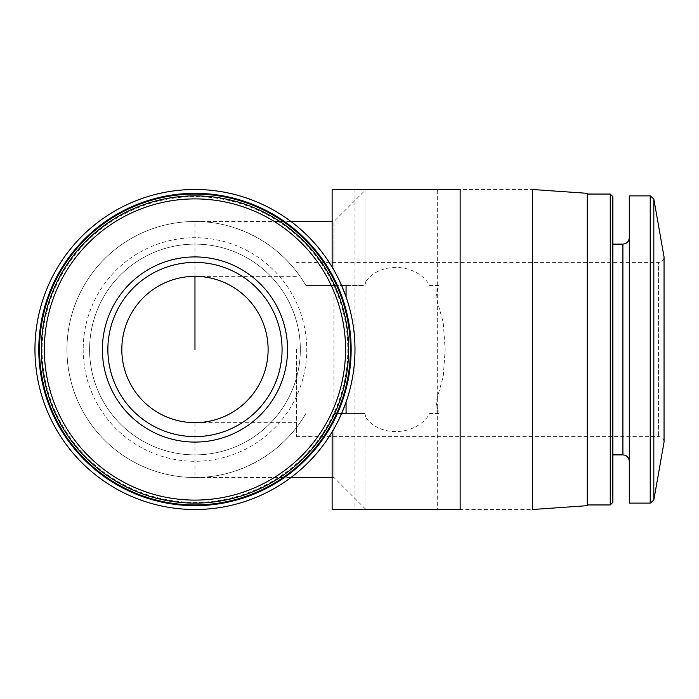 <?xml version="1.0" encoding="UTF-8"?>
<svg xmlns="http://www.w3.org/2000/svg" width="699" height="699" viewBox="0 0 699 699"><rect width="100%" height="100%" fill="white"/><g stroke="black" fill="none" stroke-linecap="round" stroke-linejoin="round"><path stroke-width="0.52" stroke-dasharray="3.5 2.62" d="M296.463 349.5L296.463 436.595L296.463 349.5M194.969 349.5L194.969 221.487A128.013 128.013 0 0 0 66.955 349.5A128.013 128.013 0 0 0 194.969 477.513C239.862 477.801 283.628 452.524 305.83 413.511A128.013 128.013 0 0 1 112.679 447.561A128.013 128.013 0 0 1 112.679 251.439A128.013 128.013 0 0 1 305.83 285.489L340.334 285.489L339.688 281.216A160.019 160.019 0 0 0 34.95 349.5A160.019 160.019 0 0 0 339.688 417.784L340.334 413.511L364.773 413.511L333.956 413.511L333.956 477.513L333.956 221.487L333.956 285.489L305.83 285.489C283.628 246.476 239.862 221.199 194.969 221.487A128.013 128.013 0 0 0 66.955 349.5A128.013 128.013 0 0 0 194.969 477.513L194.969 422.65A73.15 73.15 0 0 1 121.818 349.5A73.15 73.15 0 0 1 194.969 276.35C234.069 275.528 268.94 310.4 268.119 349.5C268.94 388.6 234.069 423.472 194.969 422.65L296.463 422.65M346.066 413.511L341.628 413.511C330.181 436.01 329.535 437.434 339.688 417.784L332.139 431.912M346.066 296.83C357.836 331.894 357.836 367.001 346.066 402.17M346.066 285.489L341.628 285.489C330.181 262.99 329.535 261.566 339.688 281.216L332.13 267.079M364.773 413.511L365.961 417.784L365.961 509.519L365.961 189.481L365.961 281.216L364.773 285.489L333.956 285.489M332.13 477.513L333.956 477.513L365.961 509.519L532.376 509.519L532.376 189.481L365.961 189.481L333.956 221.487L332.13 221.487M365.961 417.784C381.147 438.29 417.478 435.145 429.693 413.511L438.745 413.511L436.019 402.17L443.21 376.735L445.167 349.5L443.21 322.274L436.019 296.83L438.745 285.489L436.019 285.489L436.019 296.83M438.745 285.489L429.693 285.489C417.495 263.829 381.191 260.736 365.961 281.216M340.334 413.511L333.956 413.511M332.13 509.519L460.143 509.519M332.13 189.481L460.143 189.481M429.693 413.511L436.019 413.511L436.019 402.17M429.693 285.489L436.019 285.489M340.334 285.489L364.773 285.489M39.52 349.5A155.449 155.449 0 0 0 272.689 484.119A155.449 155.449 0 0 0 272.689 214.881A155.449 155.449 0 0 0 39.52 349.5M42.106 349.5A152.863 152.863 0 0 0 271.395 481.882A152.863 152.863 0 0 0 271.395 217.118A152.863 152.863 0 0 0 42.106 349.5M89.586 349.5A105.383 105.383 0 0 0 247.656 440.763A105.383 105.383 0 0 0 247.656 258.237A105.383 105.383 0 0 0 89.586 349.5A105.383 105.383 0 0 0 247.656 440.763A105.383 105.383 0 0 0 247.656 258.237A105.383 105.383 0 0 0 89.586 349.5A105.383 105.383 0 0 0 247.656 440.763A105.383 105.383 0 0 0 247.656 258.237A105.383 105.383 0 0 0 89.586 349.5M41.355 349.5A153.614 153.614 0 0 0 271.78 482.537A153.614 153.614 0 0 0 271.78 216.463A153.614 153.614 0 0 0 41.355 349.5M587.239 505.683L587.239 193.317M587.239 349.5L587.239 194.051L587.239 349.5M610.262 504.949L610.262 194.051M612.848 502.363L612.848 196.637M612.848 349.5L612.848 454.883L612.848 349.5M629.301 349.5L629.301 461.288L629.301 349.5M629.301 503.114L629.301 195.886M296.463 436.595L658.563 436.595C661.866 436.892 663.692 438.719 664.05 442.083L664.05 256.917C663.692 260.281 661.866 262.108 658.563 262.405L658.563 436.595L658.563 262.405L296.463 262.405M437.286 189.481L354.987 189.481L437.286 189.481L437.286 509.519L354.987 509.519L437.286 509.519M438.745 413.511L436.019 413.511M107.873 349.5A87.095 87.095 0 0 0 238.516 424.931A87.095 87.095 0 0 0 238.516 274.069A87.095 87.095 0 0 0 107.873 349.5M83.181 349.5A111.788 111.788 0 0 0 250.862 446.312A111.788 111.788 0 0 0 250.862 252.689A111.788 111.788 0 0 0 83.181 349.5M622.905 454.883L622.905 244.117M650.219 503.114L650.219 195.886M653.818 500.091L653.818 198.909M194.969 276.35L296.463 276.35M194.969 477.513L290.976 477.513M194.969 221.487L290.976 221.487M354.987 189.481L354.987 349.509M354.987 350.321L354.987 509.519"/><path stroke-width="1.05" d="M34.95 349.5A160.019 160.019 0 0 0 274.978 488.077A160.019 160.019 0 0 0 274.978 210.923A160.019 160.019 0 0 0 34.95 349.5M346.066 402.17L341.628 413.511L346.066 413.511L346.066 402.17M341.628 285.489L346.066 296.83L346.066 285.489L341.628 285.489M532.376 349.5L532.376 509.519L587.239 505.683L587.239 193.317L532.376 189.481L532.376 349.5M332.13 267.079L332.13 189.481L460.143 189.481L460.143 509.519L332.13 509.519L332.13 431.921M38.786 349.5A156.183 156.183 0 0 0 273.056 484.756A156.183 156.183 0 0 0 273.056 214.243A156.183 156.183 0 0 0 38.786 349.5M39.52 349.5A155.449 155.449 0 0 0 272.689 484.119A155.449 155.449 0 0 0 272.689 214.881A155.449 155.449 0 0 0 39.52 349.5M41.355 349.5A153.614 153.614 0 0 0 271.78 482.537A153.614 153.614 0 0 0 271.78 216.463A153.614 153.614 0 0 0 41.355 349.5A153.614 153.614 0 0 0 271.78 482.537A153.614 153.614 0 0 0 271.78 216.463A153.614 153.614 0 0 0 41.355 349.5M102.386 349.5A92.583 92.583 0 0 0 241.26 429.675A92.583 92.583 0 0 0 241.26 269.325A92.583 92.583 0 0 0 102.386 349.5M587.239 194.051L610.262 194.051L610.262 504.949L587.239 504.949M610.262 194.051L612.848 196.637L612.848 502.363L610.262 504.949M650.219 195.886L629.301 195.886L629.301 503.114L650.219 503.114L653.818 500.091L653.818 198.909L650.219 195.886L650.219 503.114M653.818 198.909L664.05 256.917L664.05 442.083L653.818 500.091M121.818 349.5A73.15 73.15 0 0 0 231.544 412.847A73.15 73.15 0 0 0 231.544 286.153A73.15 73.15 0 0 0 121.818 349.5M107.873 349.5A87.095 87.095 0 0 0 238.516 424.931A87.095 87.095 0 0 0 238.516 274.069A87.095 87.095 0 0 0 107.873 349.5A87.095 87.095 0 0 0 238.516 424.931A87.095 87.095 0 0 0 238.516 274.069A87.095 87.095 0 0 0 107.873 349.5M194.969 349.5L194.969 276.35M44.369 349.5A150.591 150.591 0 0 0 270.268 479.916A150.591 150.591 0 0 0 270.268 219.084A150.591 150.591 0 0 0 44.369 349.5M612.848 244.117L622.905 244.117L622.905 454.883C626.758 455.224 628.89 457.364 629.301 461.288M290.976 477.513L332.13 477.513M290.976 221.487L332.13 221.487M612.848 454.883L622.905 454.883M622.905 244.117C626.758 243.776 628.89 241.636 629.301 237.712M354.987 349.509L354.987 350.321"/></g></svg>
